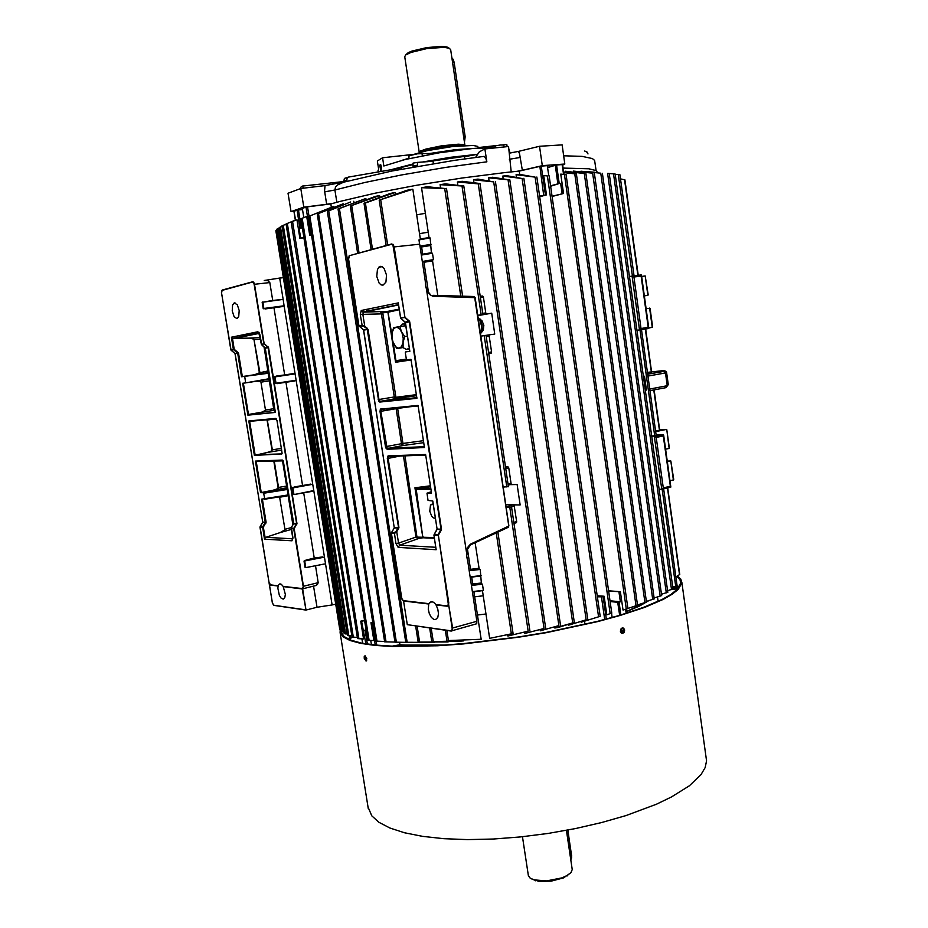 <?xml version="1.0" encoding="UTF-8"?>
<svg xmlns="http://www.w3.org/2000/svg" width="928" height="928" viewBox="0 0 928 928"><rect width="100%" height="100%" fill="white"/><g stroke="black" fill="none" stroke-linecap="round" stroke-linejoin="round"><path stroke-width="1.39" d="M404.724 56.712L405.687 54.996L410.965 52.374L426.776 48.558L444.048 47.363L449.233 48.233L450.695 49.59L464.893 145.464L463.304 144.501L458.304 144.223L441.6 145.824L425.975 149.072L420.465 151.078L419.212 152.505M405.687 54.996L408.192 52.71L412.09 51.063L426.926 47.56L441.728 46.412L446.925 46.968L449.28 48.244M422.948 161.971L448.073 157.714L477.421 154.35M472.05 155.347L427.437 161.658M332.804 203.36L326.656 204.322L324.58 190.971L325.02 185.565L343.058 182.259M344.23 181.934L337.456 185.02L335.53 187.154L334.904 189.985L364.936 182.456L401.72 174.893L445.834 167.411L486.806 161.797L485.843 158.224L484.172 156.38L454.662 160.266L392.057 170.972L342.884 182.306M477.711 154.303L464.499 156.751L464.812 158.839M509.553 153.097L518.462 151.357L519.587 153.828L522.36 170.253L516.281 171.425M539.493 146.288L542.277 165.648L564.839 163.989L562.113 144.849L539.493 146.288L518.462 151.357M511.2 171.935L508.579 146.462L484.926 149.002L486.806 161.797M412.856 164.592L395.131 169.035M325.02 185.565L300.811 188.535L288.074 193.256L290.998 211.619L294.002 211.549M303.514 188.21L302.435 186.087L300.742 187.224L300.521 188.639M547.497 166.889L548.947 167.168M300.811 188.535L303.769 207.199L290.998 211.619M391.396 169.685L412.856 164.059M401.441 169.151L401.256 167.968L348.278 177.144L347.026 178.188L346.794 180.287L343.766 181.099L344.439 178.373L348.023 177.213M417.449 162.342L417.31 165.265L412.995 166.031L413.076 163.131L417.449 162.342L433.074 161.275L433.411 163.537M514.796 152.157L509.507 152.795M587.621 153.526L586.589 151.682L584.594 151.044M586.937 152.018L588.05 153.932M236.953 318.606L238.763 316.46L239.146 310.567L237.278 304.79L234.378 302.876L232.603 305.01L232.22 310.868L234.065 316.634L236.953 318.606M283.133 586.357L281.323 584.292L279.699 583.944L278.446 585.197L277.855 588.05L279.305 595.277L280.975 597.968L283.121 599.117L284.792 597.609L285.302 594.396L283.133 586.357L302.435 588.642L303.479 586.229L302.598 588.862L306.043 610.056L302.215 588.909L315.694 585.58L313.583 586.171L316.993 607.26L306.043 610.056M278.145 586.032L270.466 585.104L269.213 583.48L272.414 602.933L274.038 605.416M268.83 379.355L245.433 382.904L269.027 378.763L273.957 410.721M243.368 383.206L248.495 414.514L261.499 412.31L265.559 410.443L260.884 381.721L256.65 381.188M286.88 487.768L273.203 490.17L276.753 489.021L278.516 487.432L286.601 486.017M335.704 604.082L332.154 604.986L324.475 557.16L304.001 561.104L306.078 560.036L324.475 557.16L313.792 490.518L311.344 491.469M307.574 567.228L323.385 564.178M269.851 282.541L272.728 300.394L283.121 299.408L279.699 278.087L264.225 280.43L268.006 280.732L269.851 282.541L254.156 284.339L252.59 282.042L253.704 282.135L254.55 284.281L264.155 343.604L268.505 347.582L296.972 523.462L294.141 528.635L303.479 586.229L318.2 582.633L317.492 584.42L315.694 585.58M296.136 494.16L313.792 490.518L312.794 484.335L292.169 487.977L294.269 486.968L312.794 484.335L295.069 373.868L274.224 377.046L276.358 376.13L295.069 373.868L284.13 305.73L273.934 307.864L263.158 308.618L284.13 305.73L283.121 299.408L262.125 302.261L272.728 300.394M277.565 383.566L275.291 383.334L296.078 380.19L277.565 383.566M264.062 346.968L268.285 372.65L254.4 374.75L259.434 372.766L253.959 339.138L249.678 338.128L232.418 338.291L234.216 349.253L238.438 353.034L242.289 376.582L241.5 376.71L237.661 353.22L233.45 349.508L231.42 337.177L232.418 338.291M281.81 450.034L267.067 452.504L270.64 451.414L272.403 449.86L281.532 448.328M262.357 499.194L266.139 522.29L263.366 527.15L265.13 537.857L265.907 537.266L292.726 538.855M291.346 529.424L280.256 532.533L284.966 529.784L279.595 496.793L284.966 529.784M282.518 460.462L292.946 524.819M264.132 347.026L268.134 373.242L241.5 376.71M267.241 419.758L272.403 449.86M260.884 381.721L265.559 410.443M259.434 372.766L267.96 371.026M253.959 339.138L259.794 372.256M276.416 418.969L249.62 421.37L255.084 454.72L281.857 453.862L254.434 455.37L248.797 420.929L275.639 418.458L277.043 420.639L282.066 453.363M265.13 537.857L264.538 539.156L262.659 526.826L264.608 538.646M292.83 537.393L291.995 540.838L264.538 539.156M303.096 586.276L293.758 528.682L291.311 528.566L291.334 527.916M261.58 344.601L263.772 343.65L254.156 284.339M259.979 334.927L258.958 332.282L258.042 332.236L259.225 333.233M252.741 281.741L222.372 290L221.479 292.239L230.852 349.868L235.097 353.649L262.717 522.151L260.049 526.71L262.659 526.826L265.338 522.441L261.557 499.183L264.654 498.707L263.61 492.826L260.536 492.664L255.374 461.135L256.662 461.46M291.728 526.872L291.427 528.136L293.84 528.252L296.589 523.543L268.122 347.64L264.155 343.592M264.26 343.778L261.603 344.508L262.299 345.483M268.505 347.582L265.246 348.174L275.094 412.241L247.846 415.164L242.637 383.31L245.433 382.904M260.026 526.744L268.992 582.308L270.674 585.034M269.108 582.854L269.213 583.48M380.155 266.324L377.406 269.352L376.768 276.393L379.134 283.04L381.06 284.838L383.067 285.163L385.886 282.112L386.5 275.024L384.088 268.378L382.162 266.614L380.155 266.324M447.25 606.135L436.183 604.836L433.608 602.237L431.184 601.564L428.713 604.024L428.249 609.22L429.316 613.64L431.346 617.329L433.852 619.405L435.603 619.602L437.819 617.468L438.492 613.675L437.842 609.093L436.021 604.894L447.145 606.228L448.328 604.406L438.41 535.062L433.979 535.201L436.206 549.736L433.921 535.189L437.042 529.111M433.144 503.765L430.464 505.157L429.815 511.247L431.81 516.293L433.33 517.859L435.394 518.392M474.846 297.621L432.958 296.299L429.989 294.768L427.472 291.821L425.778 286.787L425.291 281.091L425.476 284.815M434.118 296.461L433.028 295.29M466.865 557.438L467.77 561.011L466.564 555.304L466.703 550.408L468.188 546.708L470.496 544.121L508.822 526.095L474.73 297.308L473.802 296.45L433.283 295.301M428.84 603.931L403.564 600.973L428.713 604.024M451.054 631.028L407.241 624.683L451.785 630.982L450.915 630.831L451.959 630.112L452.156 628.43L448.479 603.154L448.259 605.497L447.145 606.228M467.77 561.011L476.922 621.238L476.772 623.349L475.542 624.231M466.703 556.498L467.376 549.434L470.554 544.956M508.405 527.197L471.354 544.527L471.528 543.506M431.265 491.678L426.996 493.244L428.005 500.389L432.773 500.969L437.088 529.111L441.484 529.215L441.345 529.969L437.03 529.088L434.072 534.69L437.993 534.864L441.02 529.273L409.225 321.691L404.666 317.527L400.641 318.084L398.298 303.294L400.629 317.979L405.397 322.468L409.816 351.306L405.571 351.944L405.304 352.675L406.522 359.832L410.988 359.403L416.962 398.379L379.842 402.056L378.786 401.395L367.21 329.533L363.59 330.194L394.272 527.87L363.637 330.182M418.134 406.035L381.489 409.364L380.851 411.382L387.057 448.212L424.374 446.751M416.544 395.653L396.511 398.53L394.272 396.894L381.431 313.896L382.197 312.411L382.846 313.038L381.431 313.896L362.894 314.302L363.405 312.144L361.178 310.567L360.238 314.72L362.894 314.302L364.716 325.995L359.182 326.099L363.405 329.753L368.091 329.394L364.066 326.575M382.197 312.411L383.357 311.727L383.647 312.353L382.846 313.038L395.885 397.346L416.394 394.667M368.091 329.394L379.007 399.492L394.272 396.894L395.885 397.346L395.398 398.147M400.815 318.258L405.13 322.097L409.364 321.088L409.724 321.772L405.362 322.561L400.536 317.852L405.002 317.225L392.857 244.853L391.593 244.261L349.52 255.687L348.534 259.016L358.904 325.67L363.59 325.461L367.627 328.524M434.397 538.286L422.89 537.718L418.041 538.565L415.953 537.022L434.281 537.509M394.261 527.962L391.303 533.148L396.778 531.756L394.586 533.333L391.361 533.217L401.894 599.221L403.367 600.694L428.829 603.722M394.388 527.406L398.042 527.556L398.738 528.415L396.778 531.756L398.553 543.147L395.92 543.472L398.089 547.3L399.701 545.165L398.553 543.147L415.953 537.022L403.402 455.834M416.046 488.314L417.101 488.557L416.231 489.207L414.955 487.768L416.046 488.314L422.774 537.358L414.955 487.768L430.372 485.785M435.789 547.3L399.701 545.165L418.424 538.565L418.435 537.486M423.284 536.976L422.774 537.358M417.113 538.194L404.921 455.776M399.295 309.778L387.881 312.318L387.962 311.321L399.191 309.094M411.081 359.994L395.595 362.314L395.989 361.131L396.488 361.502L395.595 362.314L387.881 312.318L383.693 312.69M393.124 342.536L395.989 361.131L396.801 360.493L397.439 361.062L396.488 361.502M378.125 399.62L379.007 399.492L380.294 401.325L396.697 398.506L396.801 397.486M408.529 406.905L397.602 408.459L403.042 443.665L402.822 445.556L401.743 444.524L401.917 443.619L423.446 440.672M385.456 446.728L379.97 411.498L380.364 409.12L418.041 405.408L424.49 447.493L387.185 449.222L386.129 448.514L385.456 446.728L401.522 443.7L396.105 408.691L397.497 407.914M388.554 311.901L388.194 311.379L399.202 309.186M391.894 334.579L387.95 311.634M406.429 359.681L397.01 361.166M407.253 624.498L403.541 601.008L407.241 624.683L450.915 630.808M453.073 59.102L454.186 62.327L465.183 136.59L464.441 142.135M464.418 142.181L465.137 136.845L454.094 62.246L451.901 57.71M678.797 587.54L672.951 588.19M679.493 586.496L672.8 587.146M622.189 627.885L620.902 628.929L620.426 631.249L621.18 632.861L622.642 633.418L624.231 632.293L624.683 629.973L623.639 628.105L622.189 627.885M621.864 633.314L623.894 630.843L622.468 627.815M365.075 655.829L364.194 656.583L364.194 658.37L366.154 661.096L366.827 658.532L365.075 655.829M365.365 655.934L365.319 658.52L366.664 660.69M341.11 630.564L341.26 632.455L344.218 636.62L350.958 640.192L361.491 643.046L375.747 645.076L393.518 646.213L438.086 645.494L463.791 643.614L518.59 636.979L546.093 632.409L597.307 621.412L619.602 615.334L643.812 607.306L662.244 599.395L671.06 594.349L677.034 589.57L680.688 583.097L679.946 579.71L676.779 576.439M368.091 807.128L371.768 815.84L378.949 822.347L389.899 828.066L404.515 832.799L422.588 836.383L443.758 838.668L467.538 839.562L493.325 838.982L520.411 836.928L548.007 833.448L575.325 828.623L601.564 822.602L625.982 815.584L656.398 804.263L671.57 796.978L689.423 785.796L701.011 774.706L705.176 767.595L706.544 760.832L681.86 582.332M340.228 629.532L340.135 632.676L343.116 636.863L349.891 640.459L360.505 643.336L374.854 645.389L392.741 646.514L437.61 645.807L463.513 643.904L518.694 637.223L546.395 632.618L597.957 621.551L620.403 615.426L644.763 607.341L663.288 599.384L672.162 594.303L678.159 589.5L681.836 582.981L680.816 579.107L677.498 575.998M395.931 327.201L393.576 327.654L392.022 333.28L392.161 338.987L393.495 343.43L395.862 346.933L398.808 348.244L401.383 346.794L403.007 342.896L403.239 338.372L402.079 332.99L399.701 328.883L396.766 327.166L394.052 328.28L392.277 331.899L391.871 336.655L392.857 341.817L396.801 348.592L403.135 347.594L403.123 342.188L404.712 336.528L401.499 331.632L399.898 326.517L395.931 327.201M481.365 332.607L483.337 330.032L483.743 325.716L482.34 321.262L480.043 319.035M483.314 330.124L483.882 325.403L481.968 320.694M408.088 349.125L409.41 348.986M403.112 347.64L406.302 349.357L409.318 348.36M405.594 324.092L402.706 324L400.072 326.494M405.501 323.536L404.364 323.779M479.208 325.31L479.335 326.215M381.559 167.144L380.654 164.569L379.668 165.138L380.886 171.088L381.559 167.144M498.243 147.506L472.804 148.538L439.408 152.749L405.142 159.512L383.867 166.042L382.603 157.76L377.371 160.996L378.624 169.174L378.102 170.648M422.31 162.006L450.602 157.284L477.746 154.234M509.89 152.749L509.02 149.489M412.461 154.698L426.973 150.661L452.736 146.485L473.118 145.487L477.734 146.392L478.407 147.772M390.56 169.824L412.856 163.966M402.102 160.266L408.865 158.224M408.923 158.618L408.993 155.765L417.426 153.839L429.884 153.503L455.486 149.582L483.5 147.761L500.47 144.965L503.73 145.058L504.194 146.891M621.69 633.232L622.259 630.715L620.635 629.474M441.809 645.273L403.541 645.041L403.761 646.41M648.8 600.683L639.38 606.077L626.388 611.703M394.586 645.749L403.541 645.041M566.405 830.351L572.205 869.501L571.022 872.471L567.414 875.348L561.916 877.842L546.592 880.869L533.913 879.848L529.853 877.923L528.345 875.44M570.523 873.016L563.574 877.83L551.255 881.078L538.948 881.333L531.048 878.712M570.79 859.885L571.671 856.126L567.82 830.084M567.901 830.073L571.648 857.924M647.535 373.021L651.224 372.754L647.605 373.566M610.206 613.698L606.842 614.765L610.206 613.698L547.358 175.96L543.669 175.473L547.358 175.96M599.848 616.412L581.125 622.212L599.848 616.412M535.143 177.109L519.506 174.325L516.038 174.673L535.143 177.109L598.583 616.76M586.136 619.788L568.446 625.182L586.136 619.788L522.104 178.478L502.779 176.1L506.514 175.682L522.104 178.478M554.863 628.059L574.351 622.444L558.702 627.282L554.863 628.059L554.724 627.061M509.426 179.962L488.638 177.782L492.629 177.294L509.426 179.962M558.876 625.623L540.293 630.854L558.876 625.623L493.731 181.853L473.524 179.742L477.885 179.162L493.731 181.853M489.636 638.336L513.103 633.476L489.636 638.336L482.409 590.544L483.407 590.301L482.49 584.188L481.388 583.77L480.263 569.479L479.161 569.084L475.182 542.741M419.56 642.083L448.131 641.886L419.56 642.083L417.09 626.11M350.714 205.923L379.517 195.564L375.399 196.423L350.714 205.923M394.992 642.072L385.085 641.805M317.643 213.881L343.116 203.847L317.643 213.881M543.982 628.43L524.668 633.511L543.982 628.43L478.303 183.895L457.411 182.016L462.156 181.331L479.904 183.547L478.303 183.895M448.421 640.587L481.11 639.276L448.421 640.587L446.855 630.414M608.617 590.811L620.391 591.681L623.013 610.044L627.931 608.478L626.33 608.988L564.41 174.592L566.126 174.557L560.79 174.128L564.41 174.592M627.92 608.385L637.408 605.346M563.725 172.167L576.427 173.954L563.783 172.562M646.248 602.133L637.548 604.928M584.246 173.501L565.106 171.193L584.246 173.501L644.902 602.62M654.031 598.954L646.364 601.425M592.656 173.223L573.516 171.077L592.656 173.223L652.686 599.488M661.42 595.614L654.089 597.968M600.741 173.223L580.928 171.204L600.741 173.223L660.11 596.17M672.858 589.013L667.626 590.707M608.49 173.466L614.951 174M615.218 174.383L619.695 174.742M667.626 592.331L661.455 594.314M587.262 171.726L594.918 172.26M624.614 179.823L620.496 178.837M676.918 585.684L672.788 587.064M675.92 576.961L679.482 574.502M656.015 435.592L651.711 436.032M655.632 431.184L659.425 430.267M446.09 188.639L421.509 187.711L427.414 186.714L446.09 188.639M379.622 199.938L412.832 189.219L407.079 190.252L379.622 199.938M508.312 486.666L503.301 487.061M485.82 335.368L480.82 336.133M528.194 631.121L507.86 636.028L528.194 631.121L509.808 507.512L511.514 507.187L506.27 507.013M477.711 315.265L491.712 313.223L477.769 315.682M463.362 186.064L440.139 184.637L445.382 183.825L463.362 186.064M422.692 254.202L431.346 252.776M421.602 247.01L430.256 245.584M420.372 238.96L429.038 237.51M419.572 233.636L428.237 232.174M421.347 255.096L432.483 253.263L431.404 253.17L430.174 237.951L418.946 239.83L420.43 239.32L416.718 214.797L425.384 213.324L421.509 187.711M423.91 262.253L432.564 260.838M437.796 295.429L432.471 260.211L433.446 259.631L432.483 253.263M428.527 292.645L423.818 261.626L422.31 261.452L433.446 259.631M431.137 244.331L419.99 246.21L421.498 246.372L422.75 254.597L421.335 255.072M430.174 237.951L429.096 237.881L425.384 213.324M474.66 596.808L483.21 595.822M481.11 639.276L477.421 614.974L485.959 614.011M473.883 591.704L482.432 590.718M472.712 583.979L481.261 582.981M471.668 577.065L480.217 576.056M470.496 569.328L479.045 568.307M477.421 614.974L473.86 591.53L472.41 591.577L483.407 590.301M481.191 575.615L470.194 576.914L471.644 576.88L472.839 584.779L471.482 585.44L482.49 584.188M467.445 549.225L470.612 570.105L469.255 570.766L480.263 569.479M480.17 296.287L482.595 296.02L483.337 296.89L485.762 313.142L485.147 314.372M491.712 313.223L494.786 334.034L488.221 335.043L489.172 336.064L491.55 352.199L491.144 353.22L488.696 353.661M505.574 467.225L507.848 466.668L508.741 467.886L511.061 483.697L508.254 485.216M506.259 506.966L513.439 504.89L514.135 505.366L516.722 521.698L515.864 522.766M365.388 202.954L395.038 192.49L390.224 193.43L363.973 203.22L365.388 202.954L372.522 249.133M463.548 640.865L431.798 641.608L458.78 641.225L463.548 640.865L463.455 640.285M380.677 199.914L387.614 245.027M339.439 208.568L365.841 198.476L338.036 208.939L339.439 208.568L407.206 642.304L405.791 642.304L434.478 642.443L407.206 642.304M620.391 591.681L608.675 591.171M597.238 595.73L604.174 596.275L603.13 596.553L606.367 619.057M610.044 600.776L620.414 601.785L619.069 602.191L620.89 614.951M365.91 643.835L361.537 621.354L360.725 621.203L363.532 638.882L358.927 638.731L292.517 221.49L296.925 219.669L292.517 221.49M375.26 645.03L371.734 622.769L371.026 622.688L373.856 640.564L367.732 640.308L300.846 218.764L306.727 216.433L300.846 218.764M399.562 642.28L399.945 644.682L405.397 645.076L445.289 645.053M584.269 624.556L584.988 624.382L584.547 621.354M419.212 642.582L422.298 642.466M626.377 611.61L646.34 602.121M646.445 602.052L648.336 600.822M552.056 196.504L563.54 193.43L552.032 196.33M333.767 206.318L308.514 216.491L333.767 206.318L333.906 207.199M350.68 201.968L327.387 211.433L350.68 201.968M331.354 207.014L330.867 203.905L340.251 201.341L374.842 193.268L416.672 185.252L461.773 178.095L505.609 172.538L519.17 171.135L519.645 174.348M563.145 168.13L588.758 168.803L595.88 170.578L597.597 172.492M623.013 610.044L626.33 608.988M543.646 195.309L539.841 166.356L541.21 166.158L545.374 195.042L539.62 196.191M548.773 175.798L547.323 165.66L541.21 166.158M563.493 174.151L562.136 164.627L556.58 164.987L559.224 183.477L550.524 185.855M294.106 211.375L295.51 220.214M302.261 227.627L299.872 227.917L297.041 210.134L294.095 211.248M311.402 234.807L310.381 235.016L305.962 207.141L302.296 208.324L303.758 217.546M305.962 207.141L307.481 206.851L308.978 216.259M276.973 230.179L275.871 230.724L339.752 629.37L340.947 629.602M279.316 228.16L276.822 229.228L341.284 631.655L343.928 631.91M344.659 633.662L347.223 633.975M282.054 226.27L279.641 227.325M286.126 224.135L281.984 225.852L347.466 635.541L351.828 635.831M357.384 637.466L352.478 637.13M286.532 223.799L295.371 220.18M291.218 221.989L357.558 638.58L358.927 638.731M376.13 641.167L384.586 641.468M386.036 641.863L318.582 213.672M395.456 642.199L422.31 642.605M351.724 205.83L359.043 252.81M543.669 175.473L546.476 194.938L545.374 195.042M550.582 186.25L559.224 183.477M299.872 227.917L299.083 228.184L300.637 237.974L299.872 238.229L303.874 237.823M310.381 235.016L311.437 235.028M604.708 619.51L601.437 596.785L603.13 596.553M371.734 622.769L372.766 622.711M673.334 478.639L673.542 479.904L669.958 480.762M673.415 479.95L670.793 461.007L673.728 479.405M668.972 447.145L666.803 429.536L669.366 447.899M652.222 326.238L652.454 327.352L648.753 327.967M646.074 308.63L650.029 308.351L652.604 326.934M647.779 294.164L647.964 295.266L644.287 295.8M644.299 295.893L647.825 295.301L645.146 275.929L648.162 294.849M656.154 434.965L663.358 434.629L663.323 435.951L656.235 437.459L654.576 436.52L651.804 436.624M670.538 487.13L663.323 435.951M656.235 437.459L663.253 487.908L662.012 489.23L659.147 489.288M639.531 329.927L632.038 276.115L633.894 277.054L641.051 328.477L639.763 329.858L636.968 330.287M632.096 276.115L641.306 274.955L641.144 276.103L633.894 277.054M641.051 328.477L648.254 327.352L648.684 328.454L639.554 329.927M461.146 145.708L442.517 147.158L422.843 151.589M464.07 145.522L456.634 145.081L442.911 146.45L428.226 149.315L420.001 152.296M464.534 145.499L456.866 144.826L442.227 146.299L427.054 149.362L419.549 152.412M563.679 155.823L582.053 156.426L592.389 158.549L594.674 160.463L596.124 170.717M509.356 159.291L520.504 157.435M324.696 191.887L334.904 189.985L336.818 202.258M221.885 290.522L222.291 290.035M263.946 308.873L262.81 301.832M276.034 383.577L274.897 376.594M305.764 567.426L304.662 560.593M293.944 494.38L292.83 487.49M292.807 538.855L291.833 540.838M282.947 460.52L293.689 523.392L296.972 523.462M292.854 537.556L291.485 528.148M293.55 523.914L283.237 460.868L255.722 461.494M293.677 523.346L291.728 526.791M261.684 344.462L259.979 334.892M231.664 337.664L233.612 349.485L237.812 353.15L235.074 353.684L262.705 522.128M265.953 522.998L262.682 522.151L265.501 522.278L262.81 526.872L263.366 527.15L259.933 527.116L262.601 522.615M234.842 353.278L231.049 350.227L234.216 349.253L230.875 349.868M238.02 352.35L235.074 353.684M231.072 350.227L221.537 293.097L222.152 290.139M268.18 347.002L265.06 347.791L275.314 411.719M278.238 585.939L270.477 584.988L269.016 582.285M302.308 588.642L283.33 586.554M296.844 524.1L293.608 523.821L291.786 526.779M467.12 558.238L466.714 556.603M428.829 603.919L403.367 600.694M348.916 256.186L349.647 255.374M403.471 600.88L402.845 600.474M391.593 244.261L393.054 244.331L394.133 246.836L404.886 316.993M474.243 296.589L475.078 297.563L508.846 525.898M398.738 528.415L387.301 458.548L387.695 456.216L389.389 456.367M379.97 411.498L396.105 408.691L396.059 408.042M388.797 456.483L388.159 458.27L398.924 527.44M358.939 325.658L348.499 259.04L349.334 255.583M360.238 314.72L362.094 325.554M416.858 397.66L380.294 401.325L379.842 402.056M394.435 532.869L395.92 543.472M387.301 458.548L400.826 455.926M433.933 535.166L436.09 549.295M393.658 246.918L419.688 244.168L425.291 281.091M349.52 255.687L391.755 243.902M363.335 329.695L359.113 326.03M405.362 322.561L409.782 351.318L405.142 322.097M452.122 628.094L476.922 621.238M476.435 623.894L452.122 630.727L452.586 628.047L448.978 606.448M478.117 317.979L480.182 321.227L481.377 325.473L481.47 329.904L480.449 333.651M478.639 321.529L479.915 330.043M658.103 600.95L657.511 596.948M291.705 526.826L291.172 528.31L292.946 538.797M262.392 345.564L265.048 347.78L261.325 344.323L258.831 332.827L232.696 338.465M269.306 379.297L274.154 410.605M269.143 583.213L272.333 602.655L273.516 605.172L305.811 610.009M430.256 294.362L427.332 290.847L425.662 285.801M425.662 285.789L425.488 283.62M398.518 304.674L362.674 311.982L387.95 311.367L363.405 312.144L398.564 304.999M390.05 456.344L425.639 454.975M436.044 604.778L447.76 606.088M403.483 600.892L401.441 598.015L391.314 533.206M478.036 317.492L480.611 320.728L482.05 325.38L482.038 330.24L480.518 334.15M564.839 163.989L562.716 165.056M542.277 165.648L522.36 170.253M303.769 207.199L326.656 204.322M343.766 181.099L343.905 182.027M346.794 180.287L346.933 181.227M412.995 166.031L413.146 166.982M417.31 165.265L417.449 166.228M484.926 149.002L479.324 151.879L475.635 157.412M278.261 585.962L270.558 585.127M302.447 588.851L283.55 586.589M302.215 588.909L283.295 586.647M275.326 410.617L274.12 410.733M282.843 460.52L256.198 461.541L261.278 492.571L260.536 492.664M273.203 490.17L261.278 492.571M280.256 532.533L265.907 537.266M322.55 556.881L314.256 558.122L303.723 492.814M318.2 582.633L315.474 565.709M332.154 604.986L316.993 607.26M293.109 373.59L284.722 374.854L273.934 307.864M279.699 278.087L283.4 277.669M314.256 558.122L306.078 560.036M310.845 484.045L294.269 486.968M302.516 485.309L285.917 382.266M284.722 374.854L276.358 376.13M254.4 374.75L242.289 376.582M267.067 452.504L254.434 455.37M269.027 378.763L268.134 373.242M244.714 376.791L245.618 382.313M249.62 421.37L248.797 420.929M466.413 552.021L426.694 290.383M409.816 351.306L405.606 351.944M427.274 493.012L431.474 493.012L425.569 454.488L388.229 455.938M480.124 641.99L486.469 641.028M286.102 223.984L352.06 637.188L350.656 638.394L350.239 635.784M349.16 635.75L349.601 638.51L350.656 638.394M677.765 588.793L672.174 589.431M405.838 325.693L399.898 326.517M403.135 347.594L396.801 348.592M407.438 336.133L404.712 336.528M507.106 146.601L506.792 144.478L502.756 144.907M494.218 145.824L478.372 147.517M412.438 154.57L382.603 157.76M429.884 153.503L430 154.338M511.374 633.696L496.271 532.869M637.896 275.349L624.59 179.661M679.516 574.768L667.441 487.873M659.437 430.372L653.822 389.934M651.317 371.884L645.343 328.93M460.798 296.09L444.732 188.813M440.614 187.816L440.139 184.637M507.767 466.668L505.505 466.738M513.439 504.89L520.098 504.902L517.082 484.52L510.435 484.625M524.668 633.511L524.494 632.339M457.875 185.148L457.411 182.016M506.34 507.5L509.808 507.512M507.86 636.028L507.686 634.833M379.772 197.246L379.517 195.564M368.114 311.193L367.801 309.117M395.316 194.323L395.038 192.49M667.232 461.1L670.793 461.007L667.325 461.796M665.573 449.187L669.053 448.433M659.657 429.768L666.42 429.409L655.69 431.659M418.946 239.83L419.607 244.18M416.718 214.797L412.832 189.219M366.073 199.984L365.841 198.476M540.293 630.854L540.131 629.741M473.976 182.781L473.524 179.742M647.431 372.337L664.494 370.539L666.513 371.977L668.264 384.633L666.722 386.64L665.794 387.672L649.983 390.665M643.232 375.202L644.577 376.71L643.464 376.907M645.273 389.864L646.375 389.656L644.577 376.71M646.375 389.656L645.482 391.372M604.174 596.275L606.842 614.765M612.144 617.48L611.552 613.338M620.414 601.785L619.034 592.087M619.614 615.334L617.746 602.272L610.16 601.518M619.069 602.191L617.746 602.272M361.537 621.354L364.588 620.542M364.542 620.229L360.725 621.203M370.771 640.471L371.432 644.6M366.154 630.367L365.191 630.622L367.326 644.044M365.191 630.622L363.846 630.843M581.125 622.212L581.021 621.54M568.446 625.182L568.319 624.324M557.89 183.744L555.246 165.254L547.601 167.585M555.246 165.254L556.58 164.987M302.493 209.589L298.433 209.937L301.252 227.72M297.041 210.134L298.433 209.937M343.29 204.949L343.116 203.847M353.962 202.548L353.754 201.237M489.068 180.67L488.638 177.782M503.173 178.802L502.779 176.1M516.409 177.155L516.038 174.673M299.872 238.229L296.925 219.669M372.685 622.259L371.026 622.688M309.697 235.202L306.727 216.433M369.112 640.424L302.18 218.3M565.28 172.376L565.106 171.193M573.643 171.912L573.516 171.077M563.54 193.43L560.79 174.128M546.476 194.938L539.702 196.771M539.493 166.437L519.17 171.135M330.867 203.905L307.481 206.851M399.945 644.682L392.463 646.166M560.651 183.373L562.101 193.546M300.637 237.974L303.85 237.661M299.083 228.184L302.296 227.894M601.437 596.785L597.4 596.866M363.022 630.692L366.073 629.868M632.038 276.115L629.474 276.602M645.146 275.929L641.596 276.393M508.15 484.578L510.667 484.567M520.098 504.902L505.922 504.716M666.513 371.977L665.504 372.905L667.267 385.723L668.264 384.633M647.698 374.239L663.543 371.374L664.494 370.539M663.543 371.374L665.504 372.905L647.953 376.095M649.762 389.018L667.267 385.723L665.794 387.672M302.551 186.099L343.824 181.505M270.512 584.86L278.214 585.777M273.864 605.23L305.614 609.824M274.131 410.327L260.548 412.496M265.907 409.921L274.062 408.622M269.549 380.851L261.394 382.104M259.283 333.326L233.346 338.592M248.576 338.128L260.223 337.537M278.156 487.966L273.748 460.798M274.178 460.787L278.516 487.432M231.42 337.177L257.891 331.737M252.59 282.042L222.198 290.302M304.987 567.263L304.001 561.104M293.167 494.183L292.169 487.977M275.245 383.345L274.224 377.046M263.158 308.618L262.125 302.261M282.356 306.588L265.489 308.92M323.71 564.131L307.261 567.31M312.028 491.341L295.464 494.299M271.208 419.398L267.554 419.99M272.043 450.37L267.067 419.781M281.428 454.117L281.938 453.444M260.501 339.254L254.469 339.567M285.314 529.215L291.346 527.522M288.167 495.703L280.094 497.141M263.39 492.675L286.601 488.998M264.642 498.672L287.866 494.995M286.984 489.543L263.749 493.22M287.668 495.54L264.503 499.206M244.342 376.281L267.751 372.731M255.374 461.1L282.39 460.056M274.676 412.508L247.846 415.164M276.242 418.946L275.639 418.458M241.663 376.687L237.812 353.185L238.45 353.092M261.719 499.183L265.489 522.244L266.116 522.162M305.834 610.021L274.143 605.439M361.572 310.404L398.286 302.841M425.65 455.068L388.878 456.472M430.522 486.829L417.101 488.557L430.789 488.511M406.476 359.774L397.439 361.062L406.441 359.704M435.8 604.557L447.099 605.903M436.206 549.736L398.518 547.404M438.364 535.317L448.758 603.084M405.002 317.225L409.364 321.088M409.724 321.772L441.484 529.215M441.345 529.969L438.41 535.062M423.76 442.702L402.822 445.556L387.637 448.479L387.185 449.222M396.801 360.493L406.302 359.136M430.905 489.276L416.66 489.3M395.989 531.384L397.95 528.044L394.296 527.893M380.898 408.819L381.547 409.364M437.042 529.088L432.726 500.969L437.03 529.099M452.574 62.28L454.186 62.327M465.183 136.59L463.594 136.625M678.635 587.552L678.89 586.45M495.007 145.684L495.274 147.436M422.008 153.491L422.356 155.765M571.671 855.523L570.244 856.254M572.692 622.804L508.08 180.02M636.028 605.822L574.734 173.942M671.57 589.628L613.524 173.861M632.444 276.068L618.303 174.568M666.35 592.911L607.631 173.42M675.677 586.322L662.14 489.16M654.716 435.87L639.937 329.8M506.769 487.014L484.242 335.6M481.133 314.662L462.028 186.203M483.395 297.157L480.344 297.517M482.699 313.351L485.738 312.956M513.776 522.429L516.699 521.536M514.414 506.131L510.945 507.152M508.741 467.886L505.783 468.652M508.092 484.161L511.038 483.372M433.214 641.538L431.137 628.14M626.122 613.35L625.542 609.244M362.071 638.835L362.778 643.29M342.583 631.887L278.029 228.671M345.529 633.928L280.43 226.919M348.789 635.738L283.214 225.318M353.371 637.339L287.355 223.462M377.046 641.26L309.824 216.05M396.395 642.222L328.732 211.05M376.176 641.225L376.803 645.18M663.253 487.908L670.306 486.226M661.745 489.288L654.391 436.508L663.253 434.629M670.55 487.177L662.012 489.218M516.096 522.766L513.926 523.427M648.254 327.352L641.144 276.103M652.28 327.41L649.6 308.108M488.511 352.408L491.527 351.921M489.195 336.203L486.168 336.644M508.463 486.69L485.982 335.379L488.221 335.043M419.166 152.308L404.701 56.55M265.048 308.954L282.785 306.507M277.031 383.624L294.814 380.898M306.553 567.426L324.406 563.98M294.826 494.392L312.655 491.237M260.234 337.595L249.678 338.128M292.9 524.888L288.144 495.54M282.46 460.462L287.088 488.986M264.538 499.183L287.75 495.506M245.502 382.881L268.9 379.332M276.358 418.946L275.79 418.47M268.992 582.308L259.933 527.116M280.708 583.979L278.98 584.396M235.619 303.062L233.624 303.294M382.336 266.707L378.81 267.102M432.506 601.68L429.629 602.446M433.179 503.95L431.01 504.438M380.271 266.301L380.364 266.928M382.881 409.236L381.199 409.538M436.937 529.656L434.026 534.702M391.407 532.742L394.249 527.928M400.536 317.805L398.309 303.294M365.145 655.841L364.484 656.038M680.711 582.448L680.537 581.148M368.346 808.706L340.135 632.676M622.839 628.012L623.639 628.105M378.056 170.369L378.299 171.947M621.203 630.947L620.994 629.474M620.6 629.578L621.551 629.694M567.205 875.962L567.936 875.023M535.618 880.742L534.667 880.057M522.499 836.72L528.392 875.719M418.134 642.118L415.605 625.89M366.688 311.483L366.374 309.418M357.628 253.193L350.308 206.155M384.644 641.805L317.225 214.09M446.971 640.703L445.359 630.193M386.176 245.421L379.216 200.17M482.862 314.406L463.756 185.89M529.9 630.866L511.514 507.198M381.095 313.908L380.77 311.785M371.13 249.516L363.973 203.244M431.798 641.608L429.687 627.931M462.608 296.136L446.484 188.442M659.727 430.279L654.112 389.876M651.607 371.85L645.633 328.883M656.247 435.603L641.48 329.568M679.772 574.525L667.719 487.803M677.138 585.672L663.648 488.778M638.186 275.314L624.915 179.777M667.847 592.284L609.278 173.548M633.998 275.86L619.927 174.742M673.055 588.99L615.16 174.012M661.629 595.567L602.4 173.316M654.228 598.908L594.326 173.292M646.456 602.075L585.916 173.536M637.594 605.288L576.427 173.954M627.931 608.478L566.126 174.568M545.687 628.128L480.066 183.628M344.218 633.72L279.212 227.464M375.678 641.178L308.514 216.491M395.015 642.199L327.387 211.433M405.791 642.304L338.036 208.939M513.103 633.476L497.93 532.092M560.57 625.298L495.482 181.621M574.351 622.444L509.797 179.823M587.795 619.382L523.856 178.327M600.207 616.331L536.86 176.993M611.842 613.234L549.098 175.879M564.015 174.232L562.658 164.674M295.382 220.261L293.967 211.329M626.017 609.093L626.597 613.199M361.932 638.824L362.639 643.266M663.601 434.954L670.816 486.922M662.198 489.126L670.805 487.072M639.868 329.8L648.742 328.396M641.422 275.175L648.776 328.152M516.502 522.568L513.915 523.357M508.242 485.135L510.818 484.439M491.248 353.127L488.673 353.545M480.24 314.882L485.448 314.198"/></g></svg>
